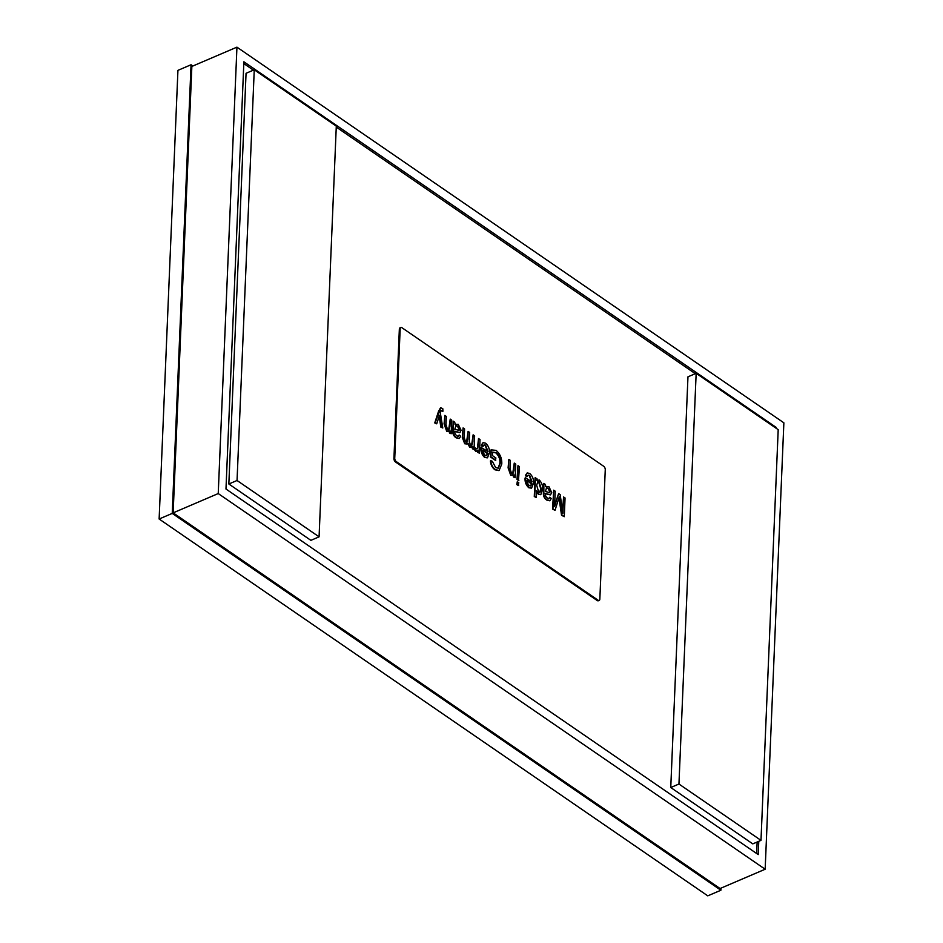 <?xml version="1.0" encoding="UTF-8"?>
<svg xmlns="http://www.w3.org/2000/svg" width="943" height="943" viewBox="0 0 943 943"><rect width="100%" height="100%" fill="white"/><g stroke="black" fill="none" stroke-linecap="round" stroke-linejoin="round"><path stroke-width="1.41" d="M720.971 888.141L720.888 890.239L707.769 895.85L159.131 519.015L177.932 70.36L191.052 64.749L192.891 66.01M159.131 519.015L172.239 513.405L191.052 64.749M720.888 890.239L172.239 513.405M442.904 411.325L441.053 410.582L440.31 412.751L442.786 427.992L441.241 426.931L439.497 415.226L436.703 423.82L435.147 422.747L440.723 407.659L442.821 408.767L442.904 411.325L440.652 410.759M442.786 427.992L440.829 427.108L439.096 415.403M436.703 423.82L434.747 422.924L438.542 411.301L440.522 407.777M451.155 433.745L449.858 432.849L449.941 430.904L447.159 431.246L444.495 423.737L444.837 415.403L446.334 416.429L445.98 424.704L447.548 429.513L448.88 429.808L449.929 426.542L450.235 419.116L451.732 420.13L451.155 433.745L449.446 433.026L449.516 431.411M448.892 431.741L449.941 430.904M449.528 431.081L446.746 431.423L444.082 423.914L444.837 415.403M448.668 429.867L450.235 419.116M459.736 432.66L454.302 431.364M458.157 436.397L459.147 434.982L460.62 436.244L459.312 438.471L456.412 437.599C453.937 435.796 452.876 433.309 453.218 430.149L453.218 421.156L454.703 422.181L455.174 424.161M459.111 438.542L455.999 437.776C453.524 435.972 452.463 433.485 452.817 430.326L453.218 421.156M474.046 449.469L472.749 448.573L472.82 446.652L470.156 447.041L467.858 443.069L466.915 443.929L465.123 443.587L462.695 437.234L463.084 427.933L464.569 428.959L464.215 437.517L465.536 441.878L466.761 442.126L467.775 439.285L468.105 431.387L469.59 432.401L469.225 441.241L470.545 445.308L471.748 445.579L472.832 441.89L473.127 434.829L474.624 435.855L474.046 449.469L472.337 448.75L472.408 447.159M471.806 447.465L472.82 446.652M472.419 446.829L469.744 447.218L467.445 443.245M466.702 444L464.722 443.764L462.282 437.411L463.084 427.933M466.561 442.184L468.105 431.387M471.547 445.638L473.127 434.829M479.445 453.17L477.96 452.157L478.042 449.976L476.191 451.19L474.812 449.493L475.449 447.937L476.451 448.868L477.853 448.196L478.525 438.542L480.011 439.568L479.445 453.17L477.547 452.322L477.606 450.778M476.84 451.391L475.779 451.367L474.4 449.67L475.449 447.937M476.038 449.045L477.441 448.373L478.525 438.542M487.531 451.685L485.15 445.296L483.983 444.943M483.181 446.239L481.708 444.978L483.181 442.632L485.645 443.186C488.462 445.78 489.712 449.021 489.417 452.899L487.496 457.768L485.044 457.272C482.309 454.644 481.083 451.438 481.39 447.63L487.944 451.508L485.551 445.12L484.183 444.825L482.769 446.416L481.295 445.155L482.981 442.727M487.295 457.85L484.631 457.438C481.897 454.821 480.682 451.614 480.977 447.807L481.425 447.029M495.806 460.16L490.784 456.707L491.067 449.858L496.112 450.377C500.155 453.925 502.041 458.487 501.77 464.039L499.106 470.51L495.417 469.638C492.694 467.587 491.162 464.616 490.808 460.726L492.317 461.268L495.641 467.551L498.293 468.188L500.285 463.107C500.603 458.876 499.212 455.375 496.112 452.628L492.505 452.11L492.364 455.552L495.9 457.98L495.393 460.337L490.372 456.884L491.256 449.764M498.894 470.592L495.004 469.814C492.281 467.763 490.749 464.793 490.395 460.903L490.808 460.726M498.093 468.258L499.873 463.272C500.191 459.052 498.8 455.552 495.7 452.793L492.093 452.286M515.173 477.712L513.876 476.816L513.959 474.871L511.177 475.213L508.513 467.704L508.855 459.371L510.352 460.396L509.998 468.671L511.566 473.48L512.898 473.775L513.947 470.51L514.253 463.084L515.75 464.109L515.173 477.712L513.464 476.993L513.534 475.378M512.909 475.708L513.959 474.871M513.546 475.048L510.764 475.39L508.1 467.881L508.855 459.371M512.686 473.846L514.253 463.084M518.485 480.447L517 479.421L517.978 465.642L519.463 466.667L518.485 480.447M518.273 485.551L516.788 484.525L517.306 481.684L518.791 482.698L518.273 485.551M531.64 481.979L529.247 475.59L528.092 475.237M527.29 476.533L525.805 475.272L527.29 472.926L529.754 473.48C532.571 476.074 533.821 479.315 533.514 483.193L531.604 488.061L529.141 487.566C526.406 484.938 525.192 481.732 525.499 477.924L532.041 481.802L529.66 475.413L528.28 475.119L526.878 476.71L525.404 475.449L527.09 473.021M531.392 488.144L528.74 487.731C526.005 485.115 524.779 481.908 525.086 478.101L525.534 477.323M536.897 480.14L537.486 479.834M540.587 494.662L538.429 494.391L536.237 490.914M536.885 480.506L539.278 480.011C541.836 482.722 542.956 485.916 542.626 489.57L540.799 494.592L538.83 494.215L536.65 490.737L536.367 497.515L534.28 496.548L535.058 477.83L536.956 478.679L536.885 480.506L537.274 479.904M550.358 494.91L544.936 493.613M548.791 498.647L549.781 497.232L551.254 498.493L549.946 500.721L547.046 499.849C544.571 498.045 543.498 495.558 543.852 492.399L543.852 483.405L545.337 484.431L545.808 486.411M549.734 500.792L546.634 500.026C544.158 498.222 543.097 495.735 543.439 492.576L543.852 483.405M564.279 516.693L561.945 515.09L559.27 496.772L555.038 510.34L552.928 508.89L553.706 490.183L555.203 491.209L554.555 506.65L558.633 493.566L560.166 494.615L562.888 513.287L563.572 496.961L565.057 497.975L564.279 516.693L561.545 515.267L558.975 497.774M555.038 510.34L552.515 509.067L553.706 490.183M554.602 505.342L558.633 493.566M562.582 511.141L563.572 496.961M394.74 458.251A2.676 1.473 66.8 0 0 396.355 461.657L598.039 600.184A2.676 1.473 66.8 0 0 599.182 600.408A2.676 1.473 66.8 0 0 599.842 599.123L605.265 469.661A2.676 1.473 66.8 0 0 603.65 466.255L401.966 327.728A2.676 1.473 66.8 0 0 400.822 327.504A2.676 1.473 66.8 0 0 400.162 328.789L394.74 458.251L393.926 458.604A2.676 1.473 66.8 0 0 395.541 462.011L597.214 600.538A2.676 1.473 66.8 0 0 598.357 600.762A2.676 1.473 66.8 0 0 598.722 600.467M243.813 63.57L253.396 70.159M336.25 127.069L695.297 373.676M757.135 842.016L756.651 853.509M400.469 327.799A2.676 1.473 66.8 0 0 400.009 327.858A2.676 1.473 66.8 0 0 399.349 329.142L393.926 458.604M218.234 493.566L236.941 47.15L783.869 422.818L765.162 869.234L218.234 493.566L173.147 512.862L191.853 66.446L236.941 47.15M758.773 841.309L758.219 854.594L225.978 489.016L243.883 61.79L776.124 427.368L776.089 428.205M173.147 512.862L720.075 888.53L765.162 869.234M775.346 427.698L776.124 427.368M545.632 486.564L548.897 486.623L551.702 492.482L550.571 494.839L545.337 493.437L545.643 496.101L547.329 498.057L549.003 498.599L549.781 497.232M545.419 491.492L549.675 492.67L550.205 491.562L548.449 488.321L546.504 487.908L545.419 491.492M549.451 492.729L549.793 491.739L548.048 488.498L546.303 488.014M536.367 497.515L534.693 496.372L535.471 477.653M538.748 492.152C540.457 492.482 541.258 491.279 541.141 488.545L539.066 481.873L537.887 481.684L536.626 485.185L538.748 492.152L539.867 492.34M539.644 492.411L540.728 488.71L538.653 482.05L537.699 481.79M529.223 485.61L530.768 485.916L531.876 483.688L526.937 480.293L527.432 483.17L529.223 485.61M530.567 485.987L531.463 483.853L526.96 480.765M518.685 485.374L516.788 484.525M517.2 484.348L517.306 481.684M518.898 480.27L517 479.421M517.412 479.244L517.978 465.642M485.115 455.316L486.659 455.622L487.767 453.394L482.828 450L483.323 452.876L485.115 455.316M486.458 455.693L487.354 453.559L482.851 450.471M476.451 448.868L477.441 448.373M476.639 451.52L475.779 451.367M454.998 424.315L458.274 424.374L461.068 430.232L459.948 432.589L454.715 431.187L455.009 433.851L456.707 435.807L458.369 436.35L459.147 434.982M454.797 429.242L459.041 430.421L459.571 429.313L457.826 426.071L455.87 425.658L454.797 429.242M458.817 430.479L459.17 429.489L457.414 426.248L455.681 425.764M441.053 410.582L441.784 410.759M254.256 69.782L246.052 73.295L228.843 483.995L310.884 540.351L319.076 536.838L336.297 126.138L254.256 69.782L237.047 480.494L228.843 483.995M237.047 480.494L319.076 536.838M760.989 840.366L778.199 429.666L696.158 373.31L687.966 376.823L670.756 787.523L752.785 843.879L760.989 840.366L678.948 784.022L670.756 787.523M696.158 373.31L678.948 784.022M396.355 461.657L395.541 462.011M598.039 600.184L597.214 600.538M400.162 328.789L399.349 329.142M599.182 600.408L598.357 600.762M400.822 327.504L400.009 327.858"/></g></svg>

